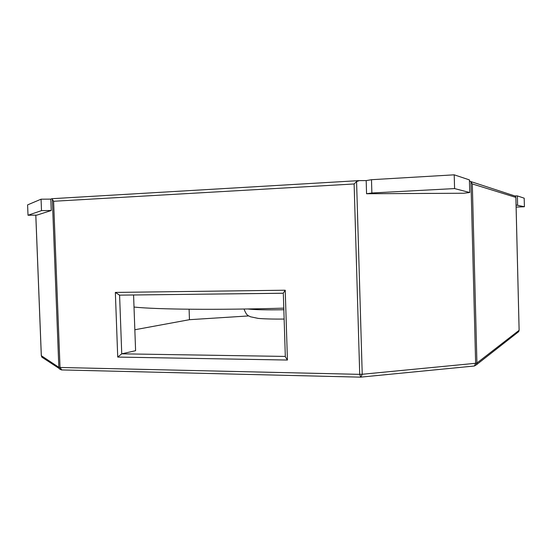 <?xml version="1.0" encoding="UTF-8"?>
<svg xmlns="http://www.w3.org/2000/svg" width="552" height="552" viewBox="0 0 552 552"><rect width="100%" height="100%" fill="white"/><g stroke="black" fill="none" stroke-linecap="round" stroke-linejoin="round"><path stroke-width="0.83" d="M283.797 308.147C216.363 310.12 156.644 309.444 134.019 307.057M133.577 294.982L135.599 350.692L121.744 353.825L117.728 357.075L115.347 292.422L119.591 295.154L121.744 353.825L285.322 356.426M134.84 329.751L189.46 319.691L189.101 309.23M189.46 319.691L248.738 315.923M119.736 295.141L283.321 293.25M470.821 181.567L513.898 195.643L515.354 196.16L515.885 197.409L472.305 183.94L476.921 363.023L519.115 330.31L515.872 197.685M366.562 193.745L371.869 192.993L454.579 188.577L469.731 192.524L463.652 193.241L366.562 193.745L366.183 180.601L359.456 180.594L356.571 181.553L354.122 183.968L53.599 201.273L60.023 367.466L359.718 374.353L354.122 183.968M356.571 181.553L362.222 374.27L475.638 363.292L470.953 181.67L469.435 180.897M35.818 215.142L41.331 355.709L58.836 367.308L52.336 199.369L51.847 198.706L50.805 199.12L51.246 210.505L36.894 215.128L28.007 215.245L41.503 210.622L51.246 210.505M28.007 215.245L27.6 204.882L41.062 199.189L50.805 199.12M366.183 180.601L371.489 179.704L454.213 174.825L469.407 179.897L469.731 192.524M515.071 195.925L517.396 195.912L524.193 198.182L524.4 206.745L516.12 207.11M516.072 204.999L524.4 206.745M517.617 204.978L517.396 195.912M371.869 192.993L371.489 179.704M454.579 188.577L454.213 174.825M41.503 210.622L41.062 199.189M52.336 199.369L53.599 201.273M470.953 181.67L472.305 183.94M115.347 292.422L285.225 290.221L283.314 293.084L285.336 356.806L287.433 360.042L117.728 357.075M247.6 308.968C254.562 309.775 266.644 310.031 283.845 309.734M285.225 290.221L287.433 360.042M51.943 198.699L358.841 180.628M517.721 332.407L518.707 331.635L519.128 330.282L515.885 197.409M476.921 363.023L476.383 364.803L474.416 365.997L475.638 363.292L476.921 363.023M360.725 377.154L359.718 374.353L362.222 374.27L360.836 377.154M473.982 366.045L476.383 364.803L518.707 331.635L519.128 330.282M61.389 369.923L59.45 368.936L58.836 367.308L60.023 367.466L61.776 369.93M41.324 355.633L41.883 357.158L43.035 357.931M244.025 309.03C246.91 316.6 248.579 315.489 250.449 316.779L258.115 318.38C262.931 318.877 273.164 319.194 284.142 319.056M35.79 215.142L41.303 355.667L41.883 357.158L61.403 369.923L360.518 377.154L474.403 366.004M283.321 293.229L119.287 295.147"/></g></svg>
